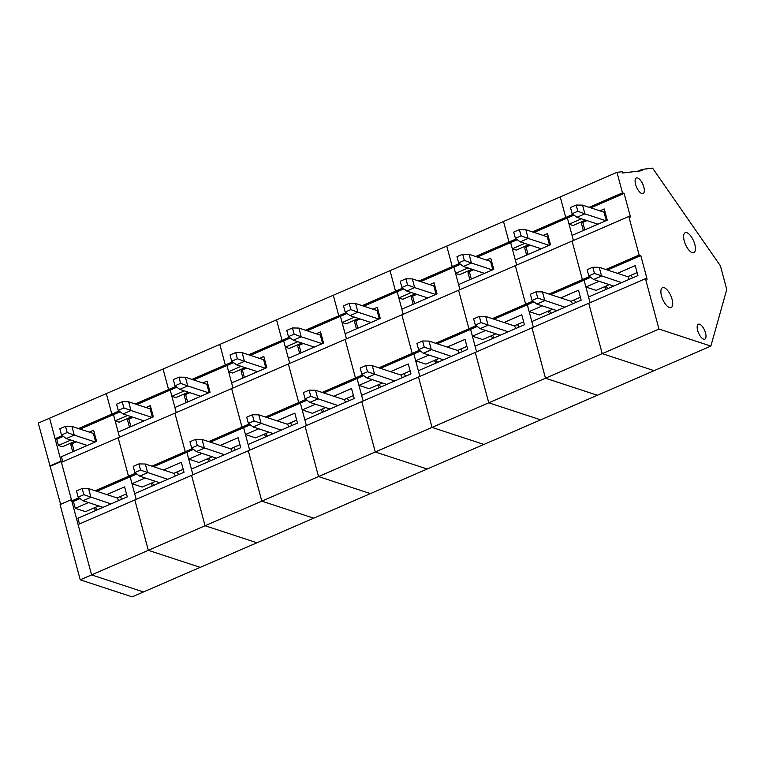 <?xml version="1.0" encoding="UTF-8"?>
<svg xmlns="http://www.w3.org/2000/svg" width="765" height="765" viewBox="0 0 765 765"><rect width="100%" height="100%" fill="white"/><g stroke="black" fill="none" stroke-linecap="round" stroke-linejoin="round"><path stroke-width="1.15" d="M74.348 441.587L75.027 442.428M60.617 504.336L38.25 423.102L106.335 393.602L111.833 414.123L113.488 414.668L119.522 437.169L118.154 432.082L153.335 416.839L150.332 405.641L146 407.516M628.811 216.495L639.138 255.051L640.793 255.596L647.123 279.225L645.469 278.68L658.971 329.055L710.867 346.086L726.75 289.476L720.42 265.847L652.583 168.147L642.045 169.39L642.514 170.643L622.576 172.995L622.108 171.733L616.982 172.335L622.481 192.866L624.125 193.402L630.465 217.04L628.811 216.495L118.164 437.762L128.501 476.318L95.166 490.757M163.576 470.006L181.343 462.309L184.011 472.263L134.65 493.645L136.18 499.363L130.155 476.853L128.501 476.318L130.155 476.853L96.82 491.302M645.469 278.68L134.831 499.947L148.324 550.322L200.22 567.353L710.867 346.086M49.744 466.019L61.095 461.104L49.601 418.187L55.099 438.708L62.309 435.591M616.982 172.335L560.238 196.921L565.737 217.451L560.238 196.921L503.504 221.506L509.002 242.036L503.504 221.506L446.76 246.091L452.258 266.622L446.76 246.091L390.026 270.676L395.524 291.197L390.026 270.676L333.291 295.261L338.79 315.782L333.291 295.261L276.548 319.847L282.046 340.368L276.548 319.847L219.813 344.432L225.312 364.953L219.813 344.432L163.069 369.017L168.568 389.538L163.069 369.017L106.335 393.602L111.833 414.123L78.499 428.572M135.711 473.191L128.501 476.318L118.164 437.762L61.429 462.347L71.757 500.903L73.411 501.438L75.247 508.285L85.489 511.651L98.714 505.914M78.967 497.776L71.757 500.903M62.778 461.754L61.41 456.667L96.591 441.424L93.598 430.226L89.266 432.101M74.865 441.367L62.386 446.779L58.417 445.469L56.753 439.253L55.099 438.708M80.239 579.822L91.59 574.907L143.485 591.938L132.135 596.853L80.239 579.822L60.081 504.575L71.422 499.66L91.59 574.907L148.324 550.322L134.831 499.947L78.087 524.532L91.59 574.907L143.485 591.938L200.22 567.353L148.324 550.322L205.068 525.737L256.964 542.768L205.068 525.737L261.802 501.152L313.698 518.182L261.802 501.152L318.536 476.566L370.442 493.597L318.536 476.566L375.28 451.981L427.176 469.012L375.28 451.981L432.015 427.396L483.91 444.427L432.015 427.396L488.759 402.811L540.654 419.842L488.759 402.811L545.493 378.226L597.389 395.256L545.493 378.226L602.227 353.64L654.132 370.671L602.227 353.64L658.971 329.055M106.842 494.592L124.609 486.894L127.277 496.848L77.915 518.23L79.445 523.948M94.315 432.933L93.234 433.411M58.417 445.469L70.896 440.066M126.483 493.884L117.351 497.843M88.472 502.557L75.247 508.285M80.038 498.57L73.411 501.438M131.599 416.782L119.12 422.194L115.152 420.884L113.488 414.668L80.153 429.117M63.38 436.385L56.753 439.253M95.242 442.007L74.253 435.113L66.306 438.555L61.487 434.979L67.167 432.521L65.494 426.306L59.823 428.763L61.487 434.979M87.306 445.45L66.306 438.555M76.357 441.854L72.139 443.681A2.706 0.842 165 0 0 70.849 444.819L72.713 451.771M67.167 432.521L74.253 435.113L71.92 426.411L93.407 433.459A2.706 0.842 165 0 0 94.478 433.545M71.92 426.411L65.494 426.306M78.154 497.164L76.49 490.948L82.161 488.491L83.825 494.706L78.154 497.164L82.974 500.75L103.055 507.338M82.161 488.491L88.577 488.596L90.911 497.307L82.974 500.75M83.825 494.706L111.002 503.896M118.594 500.606L117.332 497.795A4.064 1.664 -113.4 0 1 117.294 497.824A4.064 1.664 -113.4 0 1 116.682 497.824L88.577 488.596M61.095 461.104L61.965 462.108M50.413 466.229L61.755 461.314M131.092 417.002L131.771 417.843M175.787 386.421L168.568 389.538L170.222 390.083L176.256 412.584L174.889 407.496L210.069 392.254L207.066 381.056L202.744 382.94M220.32 445.421L238.087 437.723L240.745 447.678L191.384 469.06L192.914 474.778L186.889 452.268L185.235 451.733L174.908 413.176L185.235 451.733L151.9 466.172M191.566 475.361L205.068 525.737L191.566 475.361M188.343 392.196L175.854 397.609L171.895 396.299L170.222 390.083L168.568 389.538L135.242 403.987M119.044 411.006L111.833 414.123L113.488 414.668L120.115 411.8M136.782 473.984L130.155 476.853L131.982 483.7L142.233 487.066L155.458 481.328M151.059 408.347L149.969 408.826M115.152 420.884L127.631 415.481M183.218 469.299L174.095 473.258M145.207 477.972L131.982 483.7M192.445 448.606L185.235 451.733L186.889 452.268L153.555 466.717M176.858 387.214L136.887 404.532M151.986 417.422L130.987 410.528L123.041 413.97L118.231 410.394L123.901 407.936L122.237 401.721L116.557 404.178L118.231 410.394M144.04 420.865L123.041 413.97M133.091 417.269L128.883 419.096A2.706 0.842 165 0 0 127.583 420.234L129.448 427.186M123.901 407.936L130.987 410.528L128.654 401.826L150.141 408.873A2.706 0.842 165 0 0 151.221 408.959M128.654 401.826L122.237 401.721M134.889 472.579L133.225 466.363L138.895 463.906L140.569 470.121L134.889 472.579L139.708 476.165L159.789 482.753M138.895 463.906L145.321 464.011L147.655 472.722L139.708 476.165M140.569 470.121L167.736 479.311M175.328 476.021L174.076 473.21A4.064 1.664 -113.4 0 1 174.028 473.239A4.064 1.664 -113.4 0 1 173.416 473.239L145.321 464.011M187.827 392.416L188.506 393.258M232.522 361.835L225.312 364.953L226.966 365.498L232.99 387.998L231.632 382.911L266.803 367.669L263.81 356.471L259.478 358.355M277.054 420.836L294.821 413.138L297.489 423.093L248.128 444.475L249.658 450.193L243.624 427.692L241.97 427.147L231.642 388.591L241.97 427.147L208.635 441.587M248.309 450.776L261.802 501.152L248.309 450.776M245.077 367.611L232.598 373.024L228.63 371.714L226.966 365.498L225.312 364.953L191.977 379.402M193.516 449.399L186.889 452.268L188.726 459.115L198.967 462.481L212.192 456.743M207.793 383.762L206.713 384.24M171.895 396.299L184.375 390.896M239.961 444.714L230.829 448.673M201.95 453.387L188.726 459.115M249.189 424.02L241.97 427.147L243.624 427.692L210.289 442.132M233.593 362.629L193.631 379.947M208.721 392.837L187.731 385.943L179.785 389.385L174.965 385.809L180.636 383.351L178.972 377.135L173.301 379.593L174.965 385.809M200.774 396.28L179.785 389.385M189.835 392.684L185.618 394.511A2.706 0.842 165 0 0 184.327 395.648L186.191 402.6M180.636 383.351L187.731 385.943L185.398 377.241L206.875 384.298A2.706 0.842 165 0 0 207.956 384.374M185.398 377.241L178.972 377.135M191.633 447.994L189.959 441.778L195.639 439.32L197.303 445.536L191.633 447.994L196.442 451.58L216.533 458.168M195.639 439.32L202.056 439.426L204.389 448.137L196.442 451.58M197.303 445.536L224.47 454.726M232.072 451.436L230.81 448.625A4.064 1.664 -113.4 0 1 230.772 448.653A4.064 1.664 -113.4 0 1 230.15 448.653L202.056 439.426M244.571 367.831L245.24 368.673M289.256 337.25L282.046 340.368L283.7 340.913L289.734 363.423L288.367 358.326L323.547 343.083L320.545 331.895L316.222 333.77M333.798 396.251L351.556 388.553L354.224 398.508L304.862 419.889L306.392 425.608L300.368 403.107L298.713 402.562L288.376 364.006L298.713 402.562L265.378 417.002M305.044 426.191L318.536 476.566L305.044 426.191M301.812 343.026L289.333 348.438L285.364 347.138L283.7 340.913L282.046 340.368L248.711 354.817M250.251 424.814L243.624 427.692L245.46 434.53L255.711 437.896L268.936 432.158M264.537 359.187L263.447 359.655M228.63 371.714L241.109 366.311M296.696 420.128L287.573 424.087M258.685 428.802L245.46 434.53M305.924 399.435L298.713 402.562L300.368 403.107L267.033 417.547M290.327 338.044L250.365 355.362M265.455 368.252L244.465 361.357L236.519 364.8L231.699 361.223L237.38 358.766L235.706 352.55L230.036 355.008L231.699 361.223M257.518 371.694L236.519 364.8M246.569 368.099L242.362 369.925A2.706 0.842 165 0 0 241.061 371.063L242.926 378.015M237.38 358.766L244.465 361.357L242.132 352.655L263.619 359.713A2.706 0.842 165 0 0 264.69 359.789M242.132 352.655L235.706 352.55M248.367 423.408L246.703 417.193L252.374 414.735L254.037 420.951L248.367 423.408L253.186 426.994L273.268 433.583M252.374 414.735L258.8 414.84L261.123 423.552L253.186 426.994M254.037 420.951L281.214 430.14M288.807 426.851L287.554 424.049A4.064 1.664 -113.4 0 1 287.506 424.068A4.064 1.664 -113.4 0 1 286.894 424.068L258.8 414.84M301.305 343.246L301.984 344.087M346 312.665L338.79 315.782L340.435 316.328L346.469 338.838L345.101 333.741L380.282 318.498L377.279 307.31L372.957 309.184M390.532 371.666L408.3 363.968L410.968 373.922L361.606 395.304L363.136 401.023L357.102 378.522L355.448 377.977L345.12 339.421L355.448 377.977L322.113 392.416M361.778 401.606L375.28 451.981L361.778 401.606M358.555 318.441L346.076 323.853L342.108 322.553L340.435 316.328L338.79 315.782L305.455 330.231M306.995 400.229L300.368 403.107L302.194 409.944L312.445 413.31L325.67 407.573M321.271 334.601L320.181 335.07M285.364 347.138L297.853 341.726M353.43 395.543L344.307 399.502M315.419 404.216L302.194 409.944M362.658 374.85L355.448 377.977L357.102 378.522L323.767 392.961M347.071 313.459L307.109 330.776M322.199 343.667L301.2 336.782L293.263 340.215L288.443 336.638L294.114 334.181L292.45 327.965L286.779 330.423L288.443 336.638M314.252 347.109L293.263 340.215M303.303 343.514L299.096 345.34A2.706 0.842 165 0 0 297.805 346.478L299.66 353.43M294.114 334.181L301.2 336.782L298.866 328.07L320.353 335.127A2.706 0.842 165 0 0 321.434 335.204M298.866 328.07L292.45 327.965M305.101 398.823L303.437 392.608L309.108 390.15L310.781 396.366L305.101 398.823L309.921 402.409L330.002 408.998M309.108 390.15L315.534 390.255L317.867 398.967L309.921 402.409M310.781 396.366L337.948 405.555M345.541 402.266L344.288 399.464A4.064 1.664 -113.4 0 1 344.25 399.483A4.064 1.664 -113.4 0 1 343.628 399.483L315.534 390.255M358.039 318.661L358.718 319.502M402.734 288.08L395.524 291.197L397.178 291.742L403.203 314.252L401.845 309.156L437.025 293.913L434.023 282.725L429.691 284.599M447.267 347.08L465.034 339.383L467.702 349.337L418.34 370.719L419.87 376.437L413.836 353.937L412.192 353.392L401.855 314.836L412.192 353.392L378.857 367.831M418.522 377.021L432.015 427.396L418.522 377.021M415.29 293.856L402.811 299.268L398.842 297.968L397.178 291.742L395.524 291.197L362.189 305.646M363.729 375.644L357.102 378.522L358.938 385.359L369.179 388.725L382.404 382.988M378.006 310.016L376.925 310.485M342.108 322.553L354.587 317.14M410.174 370.958L401.042 374.917M372.163 379.631L358.938 385.359M419.402 350.265L412.192 353.392L413.836 353.937L380.501 368.376M403.805 288.874L363.844 306.191M378.933 319.082L357.944 312.197L349.997 315.629L345.178 312.053L350.858 309.596L349.184 303.38L343.514 305.837L345.178 312.053M370.996 322.524L349.997 315.629M360.047 318.928L355.83 320.755A2.706 0.842 165 0 0 354.539 321.893L356.404 328.845M350.858 309.596L357.944 312.197L355.61 303.485L377.097 310.542A2.706 0.842 165 0 0 378.168 310.619M355.61 303.485L349.184 303.38M361.845 374.238L360.172 368.022L365.852 365.565L367.516 371.78L361.845 374.238L366.665 377.824L386.746 384.413M365.852 365.565L372.268 365.67L374.601 374.381L366.665 377.824M367.516 371.78L394.683 380.97M402.285 377.68L401.023 374.879A4.064 1.664 -113.4 0 1 400.984 374.898A4.064 1.664 -113.4 0 1 400.372 374.898L372.268 365.67M414.783 294.076L415.452 294.927M459.478 263.495L452.258 266.622L453.913 267.157L459.947 289.667L458.579 284.57L493.76 269.328L490.757 258.14L486.435 260.014M504.011 322.495L521.778 314.798L524.436 324.752L475.075 346.134L476.605 351.852L470.58 329.352L468.926 328.807L458.598 290.251L468.926 328.807L435.591 343.246M475.256 352.435L488.759 402.811L475.256 352.435M472.034 269.27L459.545 274.683L455.586 273.382L453.913 267.157L452.258 266.622L418.924 281.061M420.473 351.059L413.836 353.937L415.672 360.774L425.923 364.14L439.148 358.403M434.75 285.431L433.659 285.9M398.842 297.968L411.321 292.555M466.908 346.373L457.786 350.332M428.897 355.046L415.672 360.774M476.136 325.68L468.926 328.807L470.58 329.352L437.245 343.791M460.54 264.288L420.578 281.606M435.677 294.496L414.678 287.611L406.731 291.044L401.921 287.468L407.592 285.01L405.928 278.795L400.248 281.252L401.921 287.468M427.731 297.939L406.731 291.044M416.782 294.343L412.574 296.17A2.706 0.842 165 0 0 411.274 297.308L413.138 304.26M407.592 285.01L414.678 287.611L412.345 278.9L433.832 285.957A2.706 0.842 165 0 0 434.912 286.034M412.345 278.9L405.928 278.795M418.579 349.653L416.915 343.437L422.586 340.98L424.25 347.195L418.579 349.653L423.399 353.239L443.48 359.827M422.586 340.98L429.012 341.085L431.345 349.796L423.399 353.239M424.25 347.195L451.427 356.385M459.019 353.095L457.766 350.293A4.064 1.664 -113.4 0 1 457.719 350.313A4.064 1.664 -113.4 0 1 457.107 350.313L429.012 341.085M471.517 269.49L472.196 270.341M516.212 238.91L509.002 242.036L510.657 242.572L516.681 265.082L515.323 259.985L550.494 244.743L547.501 233.555L543.169 235.429M560.745 297.91L578.512 290.212L581.18 300.167L531.818 321.558L533.348 327.267L527.315 304.766L525.66 304.221L515.333 265.665L525.66 304.221L492.325 318.661M532 327.85L545.493 378.226L532 327.85M528.768 244.685L516.289 250.098L512.321 248.797L510.657 242.572L509.002 242.036L475.667 256.476M477.207 326.473L470.58 329.352L472.416 336.189L482.658 339.555L495.883 333.817M491.484 260.846L490.403 261.314M455.586 273.382L468.065 267.97M523.643 321.788L514.52 325.747M485.641 330.461L472.416 336.189M532.88 301.094L525.66 304.221L527.315 304.766L493.98 319.206M517.283 239.703L477.322 257.021M492.411 269.911L471.412 263.026L463.475 266.469L458.656 262.883L464.326 260.425L462.662 254.209L456.992 256.667L458.656 262.883M484.465 273.354L463.475 266.469M473.525 269.758L469.308 271.585A2.706 0.842 165 0 0 468.017 272.723L469.882 279.674M464.326 260.425L471.412 263.026L469.079 254.315L490.566 261.372A2.706 0.842 165 0 0 491.646 261.448M469.079 254.315L462.662 254.209M475.323 325.068L473.65 318.852L479.33 316.394L480.994 322.61L475.323 325.068L480.133 328.654L500.224 335.242M479.33 316.394L485.746 316.5L488.08 325.211L480.133 328.654M480.994 322.61L508.161 331.8M515.753 328.51L514.501 325.708A4.064 1.664 -113.4 0 1 514.462 325.727A4.064 1.664 -113.4 0 1 513.841 325.727L485.746 316.5M528.261 244.905L528.931 245.756M572.947 214.324L565.737 217.451L567.391 217.987L573.425 240.497L572.057 235.4L607.238 220.157L604.235 208.969L599.913 210.844M617.479 273.325L635.246 265.627L637.914 275.582L588.553 296.973L590.083 302.682L584.058 280.181L582.404 279.636L572.067 241.08L582.404 279.636L549.069 294.076M588.734 303.265L602.227 353.64L588.734 303.265M585.502 220.1L573.023 225.512L569.055 224.212L567.391 217.987L565.737 217.451L532.402 231.891M533.941 301.888L527.315 304.766L529.151 311.604L539.402 314.97L552.626 309.232M548.218 236.261L547.138 236.729M512.321 248.797L524.8 243.385M580.386 297.203L571.264 301.161M542.375 305.876L529.151 311.604M589.614 276.509L582.404 279.636L584.058 280.181L550.723 294.621M574.018 215.118L534.056 232.436M549.146 245.326L528.156 238.441L520.21 241.883L515.39 238.298L521.07 235.84L519.397 229.624L513.726 232.082L515.39 238.298M541.209 248.768L520.21 241.883M530.26 245.173L526.052 246.999A2.706 0.842 165 0 0 524.752 248.137L526.616 255.089M521.07 235.84L528.156 238.441L525.823 229.73L547.31 236.787A2.706 0.842 165 0 0 548.381 236.863M525.823 229.73L519.397 229.624M532.058 300.492L530.394 294.267L536.064 291.809L537.728 298.025L532.058 300.492L536.877 304.068L556.958 310.657M536.064 291.809L542.481 291.914L544.814 300.626L536.877 304.068M537.728 298.025L564.905 307.214M572.497 303.925L571.245 301.123A4.064 1.664 -113.4 0 1 571.197 301.142A4.064 1.664 -113.4 0 1 570.585 301.142L542.481 291.914M584.995 220.32L585.674 221.171M641.797 193.535A8.472 3.462 -113.4 0 1 636.011 185.771A8.472 3.462 -113.4 0 1 636.346 177.987A8.472 3.462 -113.4 0 1 642.896 184.384A8.472 3.462 -113.4 0 1 643.088 193.526A8.472 3.462 -113.4 0 1 641.797 193.535M692.182 252.613A10.844 4.427 -113.4 0 1 684.771 242.668A10.844 4.427 -113.4 0 1 685.211 232.713A10.844 4.427 -113.4 0 1 693.578 240.899A10.844 4.427 -113.4 0 1 693.826 252.603A10.844 4.427 -113.4 0 1 692.182 252.613M669.471 307.587A10.844 4.427 -113.4 0 1 662.05 297.652A10.844 4.427 -113.4 0 1 662.49 287.697A10.844 4.427 -113.4 0 1 670.867 295.883A10.844 4.427 -113.4 0 1 671.115 307.587A10.844 4.427 -113.4 0 1 669.471 307.587M703.58 339.163A8.128 3.318 -113.4 0 1 698.024 331.704A8.128 3.318 -113.4 0 1 698.349 324.236A8.128 3.318 -113.4 0 1 704.632 330.375A8.128 3.318 -113.4 0 1 704.814 339.153A8.128 3.318 -113.4 0 1 703.58 339.163M622.481 192.866L589.146 207.305M639.138 255.051L605.803 269.49M590.685 277.303L584.058 280.181L585.885 287.018L596.136 290.384L609.361 284.647M604.962 211.676L603.872 212.144M569.055 224.212L581.534 218.8M637.867 171.197L642.045 169.39M637.121 272.617L627.998 276.576M599.11 281.291L585.885 287.018M640.793 255.596L607.458 270.035M624.125 193.402L590.79 207.851M605.89 220.741L584.89 213.856L576.953 217.298L572.134 213.712L577.805 211.255L576.141 205.039L570.461 207.497L572.134 213.712M597.943 224.183L576.953 217.298M586.994 220.588L582.787 222.414A2.706 0.842 165 0 0 581.486 223.552L583.351 230.504M577.805 211.255L584.89 213.856L582.557 205.144L604.044 212.201A2.706 0.842 165 0 0 605.125 212.278M582.557 205.144L576.141 205.039M588.792 275.907L587.128 269.682L592.798 267.224L594.472 273.44L588.792 275.907L593.611 279.483L613.693 286.072M592.798 267.224L599.225 267.329L601.558 276.041L593.611 279.483M594.472 273.44L621.639 282.629M629.232 279.34L627.979 276.538A4.064 1.664 -113.4 0 1 627.941 276.557A4.064 1.664 -113.4 0 1 627.319 276.557L599.225 267.329M95.386 507.358L97.079 509.93M120.239 496.59L121.931 499.163M72.139 443.681L74.148 451.149M86.512 445.794L86.34 445.134M93.407 433.459L95.644 441.835M152.13 482.772L153.822 485.345M176.983 472.005L178.666 474.577M128.883 419.096L130.882 426.564M143.256 421.209L143.074 420.549M150.141 408.873L152.388 417.25M208.864 458.187L210.557 460.76M233.717 447.42L235.41 449.992M185.618 394.511L187.626 401.979M199.99 396.624L199.818 395.964M206.875 384.298L209.122 392.665M265.608 433.602L267.291 436.174M290.451 422.835L292.144 425.407M242.362 369.925L244.36 377.394M256.724 372.039L256.552 371.379M263.619 359.713L265.857 368.08M322.342 409.017L324.035 411.589M347.195 398.249L348.888 400.822M299.096 345.34L301.094 352.808M313.468 347.453L313.287 346.794M320.353 335.127L322.601 343.495M379.077 384.432L380.769 387.004M403.93 373.664L405.622 376.237M355.83 320.755L357.838 328.223M370.203 322.868L370.031 322.208M377.097 310.542L379.335 318.909M435.821 359.846L437.513 362.419M460.673 349.079L462.356 351.651M412.574 296.17L414.573 303.638M426.947 298.283L426.765 297.623M433.832 285.957L436.079 294.324M492.555 335.261L494.247 337.834M517.408 324.494L519.1 327.066M469.308 271.585L471.307 279.053M483.681 273.698L483.509 273.038M490.566 261.372L492.813 269.739M549.289 310.676L550.982 313.248M574.142 299.909L575.835 302.481M526.052 246.999L528.051 254.468M540.415 249.113L540.243 248.453M547.31 236.787L549.547 245.154M606.033 286.091L607.726 288.663M630.886 275.324L632.578 277.896M582.787 222.414L584.785 229.883M597.159 224.528L596.977 223.868M604.044 212.201L606.291 220.569M93.971 507.97L95.663 510.542M150.705 483.384L152.398 485.957M207.449 458.799L209.141 461.372M264.183 434.214L265.876 436.786M320.927 409.629L322.61 412.201M377.661 385.044L379.354 387.616M434.396 360.468L436.088 363.031M491.14 335.883L492.832 338.446M547.874 311.298L549.566 313.86M604.608 286.712L606.301 289.275"/></g></svg>
